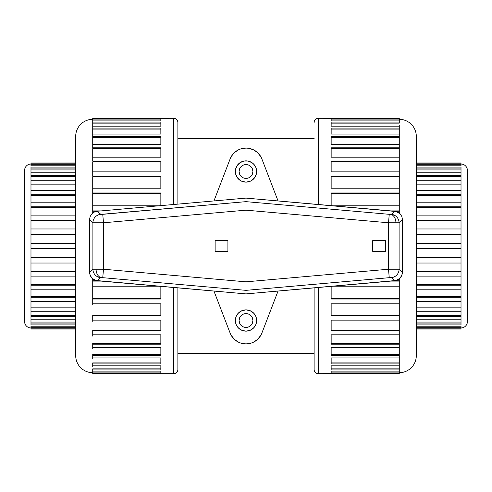 <?xml version="1.0" encoding="UTF-8"?>
<svg xmlns="http://www.w3.org/2000/svg" width="492" height="492" viewBox="0 0 492 492"><rect width="100%" height="100%" fill="white"/><g stroke="black" fill="none" stroke-linecap="round" stroke-linejoin="round"><path stroke-width="0.74" d="M103.492 269.229L96.075 269.155A8.518 5.935 90 0 0 101.266 277.599L102.748 277.679L103.492 269.229L246 281.83L388.508 269.229L388.508 222.771L395.925 222.845A8.518 5.935 -90 0 0 390.734 214.401L389.252 214.321L388.508 222.771L246 210.17L103.492 222.771L103.492 269.229L103.492 222.771L92.896 222.784L89.532 219.703L90.104 216.628L91.752 213.971L94.249 212.095L97.262 211.252L246 198.104L396.281 211.535L400.248 213.971L401.896 216.628L402.468 219.703L402.327 273.866L400.248 278.029L396.281 280.465L246 293.896L95.719 280.465L91.752 278.029L89.673 273.866L89.532 219.703L89.532 272.297L92.896 269.216L92.896 222.784L92.896 269.216L103.492 269.229L102.748 277.679L100.626 277.666L97.262 280.748L246 293.896L246 290.348L102.748 277.679L246 290.348L246 293.896L394.738 280.748L391.374 277.666L390.021 277.623L246 290.348L246 281.83L103.492 269.229M246 327.426A6.919 6.919 0 0 1 239.081 320.507A6.919 6.919 0 0 1 246 313.588L243.349 314.117L241.111 315.618L239.61 317.863L239.081 320.507L239.61 323.158L241.111 325.403L243.349 326.903L246 327.426L248.651 326.903L250.889 325.403L252.39 323.158L252.919 320.507L252.39 317.863L250.889 315.618L248.651 314.117L246 313.588A6.919 6.919 0 0 1 252.919 320.507A6.919 6.919 0 0 1 246 327.426M246 178.412A6.919 6.919 0 0 1 239.081 171.493A6.919 6.919 0 0 1 246 164.574L248.651 165.097L250.889 166.597L252.39 168.842L252.919 171.493L252.39 174.137L250.889 176.382L248.651 177.883L246 178.412L243.349 177.883L241.111 176.382L239.61 174.137L239.081 171.493L239.61 168.842L241.111 166.597L243.349 165.097L246 164.574A6.919 6.919 0 0 1 252.919 171.493A6.919 6.919 0 0 1 246 178.412M243.921 310.071L246 309.868A10.646 10.646 0 0 0 236.615 325.532A10.646 10.646 0 0 0 246 331.153A10.646 10.646 0 0 1 235.354 320.507A10.646 10.646 0 0 1 246 309.868L250.071 310.673L253.528 312.986L255.834 316.436L256.646 320.507L255.834 324.585L253.528 328.035L250.071 330.341L246 331.153L241.929 330.341L238.472 328.035L236.166 324.585L235.354 320.507L236.166 316.436L238.472 312.986L241.929 310.673L246 309.868A10.646 10.646 0 0 1 256.646 320.507A10.646 10.646 0 0 1 246 331.153A10.646 10.646 0 0 0 256.437 322.592M235.557 169.414A10.646 10.646 0 0 0 235.354 171.487L235.557 169.414L237.15 165.576L240.084 162.643L243.921 161.05L248.079 161.05L251.916 162.643L253.528 163.965L255.834 167.415L256.443 169.414L256.443 173.565L254.85 177.403L251.916 180.343L250.071 181.327L246 182.132L241.929 181.327L240.084 180.343A10.646 10.646 0 0 0 245.988 182.132A10.646 10.646 0 0 1 235.354 171.493A10.646 10.646 0 0 1 246 160.847A10.646 10.646 0 0 0 235.563 169.408M236.166 175.564A10.646 10.646 0 0 0 237.144 177.397L235.557 173.565L235.379 170.792M278.06 291.061L261.892 333.022A17.029 17.029 0 0 1 230.108 333.022L216.701 298.22M236.117 340.765A17.029 17.029 0 0 0 238.589 342.229L240.975 343.17A17.029 17.029 0 0 1 240.932 343.158M257.648 152.68A17.029 17.029 0 0 0 253.411 149.771L248.552 148.264L246 148.074L240.975 148.83A17.029 17.029 0 0 0 240.932 148.842M240.957 148.836L238.577 149.777A17.029 17.029 0 0 0 235.225 151.917M233.552 153.479L235.213 151.923A17.029 17.029 0 0 0 234.352 152.68M234.383 152.649L232.636 154.549L230.108 158.977A17.029 17.029 0 0 1 261.892 158.977L275.299 193.78M230.933 157.163L231.117 156.831M416.306 162.975L461.016 162.975L416.306 162.975M75.694 329.025L30.984 329.025L75.694 329.025M467.4 321.571L467.4 170.429A6.384 6.384 0 0 0 461.016 164.039A6.384 6.384 0 0 1 467.4 170.429L467.4 321.571A6.384 6.384 0 0 1 461.016 327.961A6.384 6.384 0 0 0 467.4 321.571M461.016 228.971L416.306 228.971L461.016 228.971L461.016 234.395L416.306 234.395L461.016 234.395L461.016 243.337L461.016 234.21L416.306 234.21L461.016 234.21L461.016 220.121L416.306 220.121L461.016 220.121L461.016 206.812L416.306 206.812L461.016 206.812L461.016 194.697L416.306 194.697L461.016 194.697L461.016 184.143L416.306 184.143L461.016 184.143L461.016 175.466L416.306 175.466L461.016 175.466L461.016 168.934L416.306 168.934L461.016 168.934L461.016 167.095M461.016 167.114L416.306 167.114L461.016 167.114L461.016 169.931L416.306 169.931L461.016 169.931L461.016 172.594M461.016 172.803L416.306 172.803L461.016 172.803L461.016 176.388L416.306 176.388L461.016 176.388L461.016 180.398M461.016 180.724L416.306 180.724L461.016 180.724L461.016 184.955L416.306 184.955L461.016 184.955L461.016 190.256M461.016 190.619L416.306 190.619L461.016 190.619L461.016 195.385L416.306 195.385L461.016 195.385L461.016 201.855M461.016 202.206L416.306 202.206L461.016 202.206L461.016 207.347L416.306 207.347L461.016 207.347L461.016 214.826M461.016 215.121L416.306 215.121L461.016 215.121L461.016 220.484L416.306 220.484L461.016 220.484L461.016 228.768M461.016 243.337L461.016 248.663L416.306 248.663L461.016 248.663L461.016 257.605L461.016 243.337L416.306 243.337M461.016 263.029L461.016 271.516L461.016 257.79L416.306 257.79L461.016 257.605L416.306 257.605L461.016 257.605L461.016 263.029L416.306 263.029L461.016 263.029M461.016 276.879L461.016 284.653L461.016 271.879L416.306 271.879L461.016 271.879L461.016 271.516L416.306 271.516L461.016 271.516L461.016 276.879L416.306 276.879L461.016 276.879M461.016 289.794L461.016 296.615L461.016 285.188L416.306 285.188L461.016 285.188L461.016 284.653L416.306 284.653L461.016 284.653L461.016 289.794L416.306 289.794L461.016 289.794M461.016 301.381L461.016 307.045L461.016 297.303L416.306 297.303L461.016 297.303L461.016 296.615L416.306 296.615L461.016 296.615L461.016 301.381L416.306 301.381L461.016 301.381M461.016 311.276L461.016 315.612L461.016 307.857L416.306 307.857L461.016 307.857L461.016 307.045L416.306 307.045L461.016 307.045L461.016 311.276L416.306 311.276L461.016 311.276M461.016 319.197L461.016 322.069L461.016 316.534L416.306 316.534L461.016 316.534L461.016 315.612L416.306 315.612L461.016 315.612L461.016 319.197L416.306 319.197L461.016 319.197M461.016 324.886L461.016 323.066L416.306 323.066L461.016 323.066L461.016 322.069L416.306 322.069L461.016 322.069L461.016 324.886L416.306 324.886L461.016 324.886M416.306 355.636A17.029 17.029 0 0 1 399.276 372.665A17.029 17.029 0 0 0 416.306 355.636L416.306 136.364A17.029 17.029 0 0 0 399.276 119.335A17.029 17.029 0 0 1 416.306 136.364L416.306 355.107M399.276 205.816L333.238 205.816L399.276 205.816L399.276 211.216L394.295 211.216L399.276 211.216L399.276 213.067L399.276 210.902L390.746 210.902L399.276 210.902L399.276 192.987L331.153 192.987L331.153 205.631L331.153 192.987L399.276 192.987L399.276 188.196L331.153 188.196L331.153 176.259L399.276 176.259L399.276 171.862L331.153 171.862L331.153 161.093L399.276 161.093L399.276 157.188L331.153 157.188L331.153 147.815L399.276 147.815L399.276 144.5L331.153 144.5L331.153 136.739L399.276 136.739L399.276 134.076L331.153 134.076L331.153 128.098L399.276 128.098L399.276 125.374M331.153 134.076L331.153 129.089L399.276 129.089L399.276 128.098L331.153 128.098L331.153 134.076L399.276 134.076L399.276 129.089L399.276 132.975M331.153 144.5L331.153 137.655L399.276 137.655L399.276 136.739L331.153 136.739L331.153 144.5L399.276 144.5L399.276 137.655L399.276 143.233M331.153 157.188L331.153 148.652L399.276 148.652L399.276 147.815L331.153 147.815L331.153 157.188L399.276 157.188L399.276 148.652L399.276 155.89M331.153 171.862L331.153 161.813L399.276 161.813L399.276 161.093L331.153 161.093L331.153 171.862L399.276 171.862L399.276 161.813L399.276 170.644M331.153 188.196L331.153 176.862L399.276 176.862L399.276 176.259L331.153 176.259L331.153 188.196L399.276 188.196L399.276 176.862L399.276 187.151M331.153 205.631L331.153 193.448L399.276 193.448L399.276 205.01M399.276 278.933L399.276 280.784L399.276 278.933M399.276 286.184L399.276 298.552L399.276 281.098L390.746 281.098L399.276 281.098L399.276 280.784L394.295 280.784L399.276 280.784L399.276 286.184L333.238 286.184L399.276 286.184M331.153 372.087L399.276 372.087L331.153 372.087L331.153 373.145L399.276 373.145L399.276 373.545L318.379 373.729A4.256 4.256 0 0 1 314.124 369.474L314.124 287.875L314.124 369.474A4.256 4.256 0 0 0 318.379 373.729L318.379 287.5L318.379 373.729L399.276 373.545L399.276 373.145L331.153 373.145L331.153 371.091L399.276 371.091L399.276 369.91L331.153 369.91L331.153 365.845L399.276 365.845L399.276 363.902L331.153 363.902L331.153 357.924L399.276 357.924L399.276 355.261L331.153 355.261L331.153 347.5L399.276 347.5L399.276 344.185L331.153 344.185L331.153 334.812L399.276 334.812L399.276 330.907L331.153 330.907L331.153 320.138L399.276 320.138L399.276 315.741L331.153 315.741L331.153 303.804L399.276 303.804L399.276 315.138L399.276 299.013L331.153 299.013L331.153 286.369L331.153 299.013L399.276 299.013L399.276 298.552L331.153 298.552L331.153 286.369M331.153 315.138L399.276 315.138L331.153 315.138L331.153 303.804L331.153 315.741L399.276 315.741L399.276 330.187L399.276 320.138L331.153 320.138L331.153 330.907L399.276 330.907L399.276 330.187L331.153 330.187L331.153 320.138M331.153 330.187L399.276 330.187L399.276 343.348L399.276 334.812L331.153 334.812L331.153 344.185L399.276 344.185L399.276 343.348L331.153 343.348L331.153 334.812M331.153 343.348L399.276 343.348L399.276 354.345L399.276 347.5L331.153 347.5L331.153 355.261L399.276 355.261L399.276 354.345L331.153 354.345L331.153 347.5M331.153 354.345L399.276 354.345L399.276 362.911L399.276 357.924L331.153 357.924L331.153 363.902L399.276 363.902L399.276 362.911L331.153 362.911L331.153 357.924M331.153 362.911L399.276 362.911L399.276 368.871L399.276 365.845L331.153 365.845L331.153 369.91L399.276 369.91L399.276 368.871L331.153 368.871L331.153 365.845M331.153 126.155L331.153 123.129L399.276 123.129L399.276 122.09L331.153 122.09L331.153 126.155L399.276 126.155L331.153 126.155L331.153 122.09L399.276 122.09L399.276 120.909L331.153 120.909L331.153 118.855L399.276 118.855L399.276 118.455L318.379 118.271L318.379 204.5L318.379 118.271A4.256 4.256 0 0 0 314.124 122.526L314.124 123.123M177.876 369.474L177.876 287.875L177.876 369.474A4.256 4.256 0 0 1 173.621 373.729A4.256 4.256 0 0 0 177.876 369.474L177.876 368.877M160.847 120.909L160.847 119.913L92.724 119.913L92.724 118.455L173.621 118.271A4.256 4.256 0 0 1 177.876 122.526L177.876 204.125L177.876 122.526A4.256 4.256 0 0 0 173.621 118.271L173.621 204.5L173.621 118.271L92.724 118.455L92.724 118.855L160.847 118.855L160.847 120.909L92.724 120.909L92.724 122.09L160.847 122.09L160.847 126.155L92.724 126.155L92.724 128.098L160.847 128.098L160.847 134.076L92.724 134.076L92.724 136.739L160.847 136.739L160.847 144.5L92.724 144.5L92.724 147.815L160.847 147.815L160.847 157.188L92.724 157.188L92.724 161.093L160.847 161.093L160.847 171.862L92.724 171.862L92.724 176.259L160.847 176.259L160.847 188.196L92.724 188.196L92.724 192.987L160.847 192.987L160.847 205.631L160.847 192.987L92.724 192.987L92.724 210.902L101.254 210.902L92.724 210.902L92.724 213.067L92.724 176.862L92.724 188.196L160.847 188.196L160.847 176.259L92.724 176.259L92.724 161.813L92.724 171.862L160.847 171.862L160.847 161.093L92.724 161.093L92.724 148.652L92.724 157.188L160.847 157.188L160.847 147.815L92.724 147.815L92.724 137.655L92.724 144.5L160.847 144.5L160.847 136.739L92.724 136.739L92.724 137.655L92.724 129.089L92.724 134.076L160.847 134.076L160.847 128.098L92.724 128.098L92.724 129.089L92.724 123.129L92.724 126.155L160.847 126.155L160.847 122.09L92.724 122.09L92.724 123.129L92.724 118.855L160.847 118.855L160.847 120.909L92.724 120.909M173.621 287.5L173.621 373.729L173.621 287.5M160.847 373.729L173.621 373.729L160.847 373.729M92.724 373.545L160.847 373.545L92.724 373.545L92.724 372.087L160.847 372.087L92.724 372.087L92.724 373.545M160.847 373.145L92.724 373.145L160.847 373.145L160.847 371.091L160.847 373.145M92.724 286.184L158.762 286.184L92.724 286.184L92.724 278.933L92.724 281.098L101.254 281.098L92.724 281.098L92.724 299.013L160.847 299.013L160.847 286.369L160.847 299.013L92.724 299.013L92.724 303.804L160.847 303.804L160.847 315.741L92.724 315.741L92.724 320.138L160.847 320.138L160.847 330.907L92.724 330.907L92.724 334.812L160.847 334.812L160.847 344.185L92.724 344.185L92.724 347.5L160.847 347.5L160.847 355.261L92.724 355.261L92.724 357.924L160.847 357.924L160.847 363.902L92.724 363.902L92.724 365.845L160.847 365.845L160.847 369.91L92.724 369.91L92.724 371.091L160.847 371.091L92.724 371.091L92.724 372.087M158.762 205.816L92.724 205.816L158.762 205.816M75.694 136.364A17.029 17.029 0 0 1 92.724 119.335A17.029 17.029 0 0 0 75.694 136.364L75.694 355.636A17.029 17.029 0 0 0 92.724 372.665A17.029 17.029 0 0 1 75.694 355.636M92.724 286.99L92.724 303.804L160.847 303.804L160.847 315.741L92.724 315.741L92.724 320.138L160.847 320.138L160.847 330.907L92.724 330.907L92.724 334.812L160.847 334.812L160.847 344.185L92.724 344.185L92.724 347.5L160.847 347.5L160.847 355.261L92.724 355.261L92.724 357.924L160.847 357.924L160.847 363.902L92.724 363.902L92.724 366.626M92.724 357.924L92.724 359.025M92.724 347.5L92.724 348.767M92.724 334.812L92.724 336.11M92.724 320.138L92.724 321.356M92.724 303.804L92.724 304.849M24.6 170.429A6.384 6.384 0 0 1 30.984 164.039A6.384 6.384 0 0 0 24.6 170.429L24.6 321.571A6.384 6.384 0 0 0 30.984 327.961A6.384 6.384 0 0 1 24.6 321.571L24.6 170.792M30.984 263.029L75.694 263.029L30.984 263.029L30.984 248.663L30.984 257.79L75.694 257.79L30.984 257.79L30.984 271.879L75.694 271.879L30.984 271.879L30.984 285.188L75.694 285.188L30.984 285.188L30.984 297.303L75.694 297.303L30.984 297.303L30.984 307.857L75.694 307.857L30.984 307.857L30.984 316.534L75.694 316.534L30.984 316.534L30.984 323.066L75.694 323.066L30.984 323.066L30.984 324.904M30.984 324.886L75.694 324.886L30.984 324.886L30.984 319.406M30.984 319.197L75.694 319.197L30.984 319.197L30.984 311.602M30.984 311.276L75.694 311.276L30.984 311.276L30.984 301.744M30.984 301.381L75.694 301.381L30.984 301.381L30.984 290.145M30.984 289.794L75.694 289.794L30.984 289.794L30.984 277.174M30.984 276.879L75.694 276.879L30.984 276.879L30.984 263.232M30.984 248.663L30.984 243.337L75.694 243.337L30.984 243.337L30.984 234.395L30.984 248.663L75.694 248.663M30.984 228.971L30.984 220.484L30.984 234.21L75.694 234.21L30.984 234.395L30.984 228.971L75.694 228.971L30.984 228.971M30.984 215.121L30.984 207.347L30.984 220.121L75.694 220.121L30.984 220.121L30.984 220.484L30.984 215.121L75.694 215.121L30.984 215.121M30.984 202.206L30.984 195.385L30.984 206.812L75.694 206.812L30.984 206.812L30.984 207.347L30.984 202.206L75.694 202.206L30.984 202.206M30.984 190.619L30.984 184.955L30.984 194.697L75.694 194.697L30.984 194.697L30.984 195.385L30.984 190.619L75.694 190.619L30.984 190.619M30.984 180.724L30.984 176.388L30.984 184.143L75.694 184.143L30.984 184.143L30.984 184.955L30.984 180.724L75.694 180.724L30.984 180.724M30.984 172.803L30.984 169.931L30.984 175.466L75.694 175.466L30.984 175.466L30.984 176.388L30.984 172.803L75.694 172.803L30.984 172.803M30.984 167.114L30.984 168.934L75.694 168.934L30.984 168.934L30.984 169.931L30.984 167.114L75.694 167.114L30.984 167.114M177.876 353.508L314.124 353.508L177.876 353.508M314.124 138.492L177.876 138.492L314.124 138.492M231.584 335.962L231.117 335.175M233.085 338.004L232.402 337.155M236.098 340.753A17.029 17.029 0 0 1 235.256 340.107L233.589 338.558M236.83 341.245L235.754 340.501M239.13 342.481L237.839 341.842M241.75 343.391L240.274 342.936M244.272 343.84L243.091 343.674M248.915 343.674L247.716 343.84M251.744 342.93L250.25 343.391M254.173 341.835L252.882 342.475M256.264 340.489L255.182 341.239M258.441 338.527L256.775 340.089A17.029 17.029 0 0 1 253.411 342.229L257.63 339.339L260.797 335.329L261.892 333.022M259.598 337.149L258.927 337.986M260.883 335.169L260.428 335.944M275.323 193.836L278.06 200.939M260.416 156.032L260.883 156.825M258.909 153.996L259.591 154.845M256.732 151.88L258.405 153.436M255.157 150.743L256.24 151.493M252.9 149.531L254.149 150.152M250.225 148.602L251.707 149.058M247.728 148.16L248.891 148.32M243.066 148.326L244.284 148.16M240.244 149.076L241.732 148.615M237.814 150.171L239.1 149.537M235.73 151.518L236.806 150.767M232.396 154.857L233.067 154.021M227.261 166.364L213.94 200.939L227.261 166.364M216.689 298.195L213.94 291.061M238.657 149.74L238.103 150.011M236.566 150.927L236.222 151.161M241.535 148.67L241.203 148.762M250.803 148.762L250.465 148.67M255.778 151.161L255.416 150.915M253.878 150.005L253.343 149.74M257.833 152.852L257.519 152.557M253.337 342.266L253.878 341.995M255.422 341.085L255.772 340.845M250.453 343.336L250.779 343.244M241.185 343.231L241.523 343.33M236.215 340.839L236.572 341.079M238.103 341.989L238.645 342.26M234.161 339.142L234.475 339.431M331.153 298.552L399.276 298.552L399.276 303.804L331.153 303.804M331.153 368.871L399.276 368.871L399.276 371.091L331.153 371.091M399.276 372.087L399.276 371.091M314.124 122.526A4.256 4.256 0 0 1 318.379 118.271L399.276 118.455L399.276 118.855L331.153 118.855L331.153 120.909L399.276 120.909L399.276 119.913L331.153 119.913L399.276 119.913L399.276 118.855L399.276 119.913M399.276 120.909L399.276 123.129L331.153 123.129M399.276 126.155L399.276 129.089L331.153 129.089M399.276 134.076L399.276 137.655L331.153 137.655M399.276 144.5L399.276 148.652L331.153 148.652M399.276 157.188L399.276 161.813L331.153 161.813M399.276 171.862L399.276 176.862L331.153 176.862M399.276 188.196L399.276 193.448L331.153 193.448M416.306 326.208L461.016 326.208L416.306 326.208M461.016 165.792L416.306 165.792L461.016 165.792L461.016 163.818L416.306 163.818L461.016 163.818L461.016 162.975L416.306 163.018L461.016 163.018L461.016 164.74L416.306 164.74L461.016 164.74L461.016 165.792M92.724 280.784L97.705 280.784L92.724 280.784M160.847 298.552L92.724 298.552L160.847 298.552L160.847 286.369M160.847 315.138L92.724 315.138L92.724 315.741L92.724 315.138L160.847 315.138L160.847 303.804M160.847 330.187L92.724 330.187L92.724 330.907L92.724 330.187L160.847 330.187L160.847 320.138M160.847 343.348L92.724 343.348L92.724 344.185L92.724 343.348L160.847 343.348L160.847 334.812M160.847 354.345L92.724 354.345L92.724 355.261L92.724 354.345L160.847 354.345L160.847 347.5M160.847 362.911L92.724 362.911L92.724 363.902L92.724 362.911L160.847 362.911L160.847 357.924M92.724 371.091L92.724 368.871L160.847 368.871L160.847 365.845L160.847 369.91L92.724 369.91L92.724 368.871L160.847 368.871M160.847 123.129L92.724 123.129L160.847 123.129L160.847 126.155M160.847 129.089L92.724 129.089L160.847 129.089L160.847 134.076M160.847 137.655L92.724 137.655L160.847 137.655L160.847 144.5M160.847 148.652L92.724 148.652L160.847 148.652L160.847 157.188M160.847 161.813L92.724 161.813L160.847 161.813L160.847 171.862M160.847 176.862L92.724 176.862L160.847 176.862L160.847 188.196M160.847 193.448L92.724 193.448L160.847 193.448L160.847 205.631M97.705 211.216L92.724 211.216L97.705 211.216M30.984 271.516L75.694 271.516L30.984 271.516M30.984 257.605L75.694 257.605L30.984 257.605M75.694 355.107L75.694 136.893M30.984 284.653L75.694 284.653L30.984 284.653M30.984 296.615L75.694 296.615L30.984 296.615M30.984 307.045L75.694 307.045L30.984 307.045M30.984 315.612L75.694 315.612L30.984 315.612M30.984 322.069L75.694 322.069L30.984 322.069M30.984 326.208L75.694 326.208L30.984 326.208L30.984 329.025L30.984 328.182L75.694 328.182L30.984 328.182L30.984 326.208M75.694 165.792L30.984 165.792L30.984 164.74L75.694 164.74L30.984 164.74L30.984 165.792L75.694 165.792M75.694 169.931L30.984 169.931L75.694 169.931M75.694 176.388L30.984 176.388L75.694 176.388M75.694 184.955L30.984 184.955L75.694 184.955M75.694 195.385L30.984 195.385L75.694 195.385M75.694 207.347L30.984 207.347L75.694 207.347M75.694 220.484L30.984 220.484L75.694 220.484M75.694 234.395L30.984 234.395L75.694 234.395M30.984 163.818L30.984 164.74L30.984 163.018L75.694 163.018L30.984 163.018L30.984 163.818L75.694 163.818L30.984 163.818M75.694 162.975L30.984 163.018M75.694 328.982L30.984 328.982L75.694 328.982M75.694 327.26L30.984 327.26L75.694 327.26M160.847 119.913L92.724 119.913M92.724 365.845L160.847 365.845M416.306 329.025L461.016 329.025L416.306 328.982L461.016 328.982L461.016 327.26L416.306 327.26L461.016 327.26L461.016 326.208L461.016 328.182L416.306 328.182L461.016 328.182L461.016 328.982M399.276 315.741L399.276 315.138L399.276 315.741M261.892 158.977L260.797 156.671L257.63 152.661L253.423 149.777M251.461 148.971L250.938 148.805M243.577 148.246L243.232 148.301M241.074 148.799L240.539 148.971M240.539 343.029L241.062 343.195M243.054 343.668L243.54 343.748M248.448 343.748L248.767 343.699M250.92 343.201L251.461 343.029M230.108 333.022L231.203 335.329L234.37 339.339L238.577 342.223M240.957 343.164L246 343.926L251.025 343.17A17.029 17.029 0 0 0 251.068 343.158M251.043 343.164L253.423 342.223M238.577 149.777L234.37 152.661M240.084 180.343L237.15 177.403M213.94 200.939L230.108 158.977M248.079 181.929L250.071 181.327M241.929 161.659L240.084 162.643M243.921 181.929L246 182.132A10.646 10.646 0 0 0 255.385 166.468A10.646 10.646 0 0 0 246 160.847A10.646 10.646 0 0 1 256.646 171.493A10.646 10.646 0 0 1 246 182.132M241.929 330.341L240.084 329.357M248.079 310.071L250.071 310.673M256.443 322.586A10.646 10.646 0 0 0 256.646 320.513M255.834 316.436A10.646 10.646 0 0 0 254.856 314.603M251.916 311.657A10.646 10.646 0 0 0 246.012 309.868M240.25 316.663L239.61 317.863M242.156 326.264L243.349 326.903M251.75 324.351L252.39 323.158M249.844 314.757L248.651 314.117M240.25 175.337L239.61 174.137M242.156 165.736L243.349 165.097M251.75 167.649L252.39 168.842M249.844 177.243L248.651 177.883M246 198.104L97.262 211.252L100.842 214.383L246 201.652L246 198.104L246 201.652L389.658 214.358L391.374 214.334L394.738 211.252L246 198.104M402.468 272.297L402.468 219.703L399.104 222.784L399.104 269.216L402.468 272.297L399.104 269.216L399.104 222.784L388.508 222.771L388.508 269.229L399.104 269.216L388.508 269.229L246 281.83L246 290.348L389.252 277.679L388.508 269.229L389.252 277.679L391.374 277.666A8.518 8.45 -47.5 0 0 399.104 269.216A8.518 8.45 132.5 0 1 391.374 277.666L394.738 280.748L397.751 279.905L400.248 278.029L401.896 275.372L402.468 272.297M385.439 251.32L372.665 251.32L372.665 240.68L385.439 240.68L385.439 251.32L385.439 240.68L372.665 240.68L372.665 251.32L385.439 251.32M227.907 251.32L215.133 251.32L215.133 240.68L227.907 240.68L227.907 251.32L227.907 240.68L215.133 240.68L215.133 251.32L227.907 251.32M399.104 222.784L402.468 219.703L401.896 216.628L400.248 213.971L397.751 212.095L394.738 211.252L391.374 214.334A8.518 8.45 47.5 0 1 399.104 222.784A8.518 8.45 -132.5 0 0 391.374 214.334L390.734 214.401A8.518 5.935 90 0 1 395.925 222.845L399.104 222.784M246 210.17L388.508 222.771L389.252 214.321L246 201.652L246 210.17L246 201.652L102.748 214.321L103.492 222.771L246 210.17M103.492 222.771L102.748 214.321L100.626 214.334A8.518 8.45 132.5 0 0 92.896 222.784L103.492 222.771M89.532 219.703L92.896 222.784A8.518 8.45 -47.5 0 1 100.626 214.334L97.262 211.252L94.249 212.095L91.752 213.971L90.104 216.628L89.532 219.703M92.896 269.216L89.532 272.297L90.104 275.372L91.752 278.029L94.249 279.905L97.262 280.748L100.626 277.666A8.518 8.45 -132.5 0 1 92.896 269.216A8.518 8.45 47.5 0 0 100.626 277.666L101.266 277.599A8.518 5.935 -90 0 1 96.075 269.155L92.896 269.216"/></g></svg>
